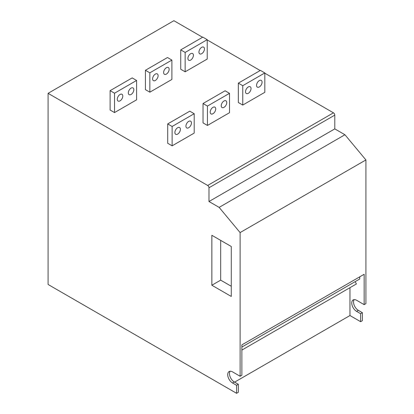 <?xml version="1.0" encoding="UTF-8"?>
<svg xmlns="http://www.w3.org/2000/svg" width="414" height="414" viewBox="0 0 414 414"><rect width="100%" height="100%" fill="white"/><g stroke="black" fill="none" stroke-linecap="round" stroke-linejoin="round"><path stroke-width="0.62" d="M212.962 113.721A3.902 2.251 120 0 0 215.508 110.284A3.902 2.251 120 0 0 214.913 107.159A3.902 2.251 120 0 0 212.962 107.35A3.902 2.251 120 0 0 210.41 110.786A3.902 2.251 120 0 0 211.011 113.917A3.902 2.251 120 0 0 212.962 113.721M223.995 107.35A3.902 2.251 120 0 0 226.546 103.914A3.902 2.251 120 0 0 225.946 100.783A3.902 2.251 120 0 0 223.995 100.98A3.902 2.251 120 0 0 221.443 104.416A3.902 2.251 120 0 0 222.044 107.542A3.902 2.251 120 0 0 223.995 107.35M190.668 53.701A3.902 2.251 -60 0 1 192.619 53.509A3.902 2.251 -60 0 1 193.214 56.635A3.902 2.251 -60 0 1 190.668 60.077A3.902 2.251 -60 0 1 188.717 60.268A3.902 2.251 -60 0 1 188.116 57.142A3.902 2.251 -60 0 1 190.668 53.701M201.701 47.331A3.902 2.251 -60 0 1 203.652 47.139A3.902 2.251 -60 0 1 204.252 50.265A3.902 2.251 -60 0 1 201.701 53.701A3.902 2.251 -60 0 1 199.75 53.898A3.902 2.251 -60 0 1 199.155 50.772A3.902 2.251 -60 0 1 201.701 47.331M248.276 93.331A3.902 2.251 120 0 0 250.822 89.895A3.902 2.251 120 0 0 250.222 86.769A3.902 2.251 120 0 0 248.276 86.961A3.902 2.251 120 0 0 245.725 90.402A3.902 2.251 120 0 0 246.325 93.528A3.902 2.251 120 0 0 248.276 93.331M259.309 86.961A3.902 2.251 120 0 0 261.86 83.525A3.902 2.251 120 0 0 261.26 80.399A3.902 2.251 120 0 0 259.309 80.59A3.902 2.251 120 0 0 256.758 84.026A3.902 2.251 120 0 0 257.358 87.157A3.902 2.251 120 0 0 259.309 86.961M120.039 100.85A3.902 2.251 120 0 0 122.591 97.414A3.902 2.251 120 0 0 121.99 94.288A3.902 2.251 120 0 0 120.039 94.48A3.902 2.251 120 0 0 117.488 97.916A3.902 2.251 120 0 0 118.088 101.047A3.902 2.251 120 0 0 120.039 100.85M131.072 94.48A3.902 2.251 120 0 0 133.624 91.044A3.902 2.251 120 0 0 133.023 87.918A3.902 2.251 120 0 0 131.072 88.11A3.902 2.251 120 0 0 128.526 91.546A3.902 2.251 120 0 0 129.127 94.671A3.902 2.251 120 0 0 131.072 94.48M155.353 80.461A3.902 2.251 120 0 0 157.9 77.025A3.902 2.251 120 0 0 157.304 73.899A3.902 2.251 120 0 0 155.353 74.09A3.902 2.251 120 0 0 152.802 77.532A3.902 2.251 120 0 0 153.403 80.658A3.902 2.251 120 0 0 155.353 80.461M166.387 74.09A3.902 2.251 120 0 0 168.938 70.654A3.902 2.251 120 0 0 168.338 67.529A3.902 2.251 120 0 0 166.387 67.72A3.902 2.251 120 0 0 163.84 71.156A3.902 2.251 120 0 0 164.436 74.287A3.902 2.251 120 0 0 166.387 74.09M188.68 127.74A3.902 2.251 120 0 0 191.232 124.298A3.902 2.251 120 0 0 190.631 121.173A3.902 2.251 120 0 0 188.68 121.369A3.902 2.251 120 0 0 186.134 124.805A3.902 2.251 120 0 0 186.73 127.931A3.902 2.251 120 0 0 188.68 127.74M177.647 134.11A3.902 2.251 120 0 0 180.193 130.674A3.902 2.251 120 0 0 179.598 127.543A3.902 2.251 120 0 0 177.647 127.74A3.902 2.251 120 0 0 175.096 131.176A3.902 2.251 120 0 0 175.696 134.302A3.902 2.251 120 0 0 177.647 134.11M234.603 382.143L349.965 315.535L360.615 321.688L362.379 320.669L362.379 312.684L358.333 310.35A6.805 3.928 60 0 1 354.167 299.617M48.086 93.331L48.086 284.475L236.575 393.3L236.575 385.32L232.528 382.981A6.805 3.928 60 0 1 228.083 376.988A6.805 3.928 60 0 1 229.123 371.534A6.805 3.928 60 0 1 232.528 371.875L240.104 376.248L240.104 232.58L219.141 207.383L208.987 201.52L208.987 187.759A1.873 1.082 -120 0 0 207.662 185.462L48.086 93.331L173.896 20.7L202.586 37.265M207.223 39.941L260.194 70.525M264.825 73.2L333.467 112.831A1.873 1.082 60 0 1 334.791 115.123L208.987 187.759M240.104 232.58L365.914 159.944L344.945 134.747L334.791 128.883L334.791 115.123M365.914 159.944L365.914 303.617L364.149 304.637L364.149 274.28L241.874 344.878L241.874 375.229L240.104 376.248M211.854 285.241L211.854 235.287L231.276 246.501L231.276 296.455L211.854 285.241L220.683 280.143L220.683 240.384M114.523 112.577L136.594 99.831L136.594 80.461L132.18 77.915L110.108 90.656L114.523 93.207L114.523 112.577L110.108 110.026L110.108 90.656M149.837 92.187L171.908 79.441L171.908 60.077L167.494 57.525L145.423 70.271L145.423 89.636L149.837 92.187L149.837 72.817L171.908 60.077M207.44 125.447L229.511 112.701L229.511 93.331L225.097 90.785L203.026 103.526L203.026 122.896L207.44 125.447L207.44 106.077L229.511 93.331M172.126 145.832L194.197 133.091L194.197 113.721L189.783 111.175L167.711 123.915L167.711 143.285L172.126 145.832L172.126 126.467L194.197 113.721M185.151 71.798L207.223 59.057L207.223 39.687L202.808 37.136L180.737 49.882L180.737 69.252L185.151 71.798L185.151 52.428L207.223 39.687M242.754 105.058L264.825 92.312L264.825 72.947L260.411 70.396L238.34 83.142L238.34 102.506L242.754 105.058L242.754 85.688L264.825 72.947M167.711 123.915L172.126 126.467M203.026 103.526L207.44 106.077M236.575 393.3L238.34 392.281L238.34 384.301L234.293 381.962A6.805 3.928 -120 0 1 230.122 371.229M241.874 350.084L356.392 283.968L355.191 281.623M241.874 347.046L359.735 279L359.735 276.831M360.615 321.688L360.615 313.703L356.568 311.369A6.805 3.928 60 0 1 352.123 305.372A6.805 3.928 60 0 1 353.168 299.922A6.805 3.928 60 0 1 356.568 300.259L364.149 304.637M360.615 313.703L362.379 312.684M236.575 385.32L238.34 384.301M219.141 207.383L344.945 134.747M208.987 201.52L334.791 128.883M145.423 70.271L149.837 72.817M349.965 315.535L349.965 287.678M231.276 286.26L220.683 280.143M114.523 93.207L136.594 80.461M180.737 49.882L185.151 52.428M238.34 83.142L242.754 85.688M207.662 185.462L333.467 112.831M356.568 311.369L358.333 310.35M232.528 382.981L234.293 381.962"/></g></svg>
